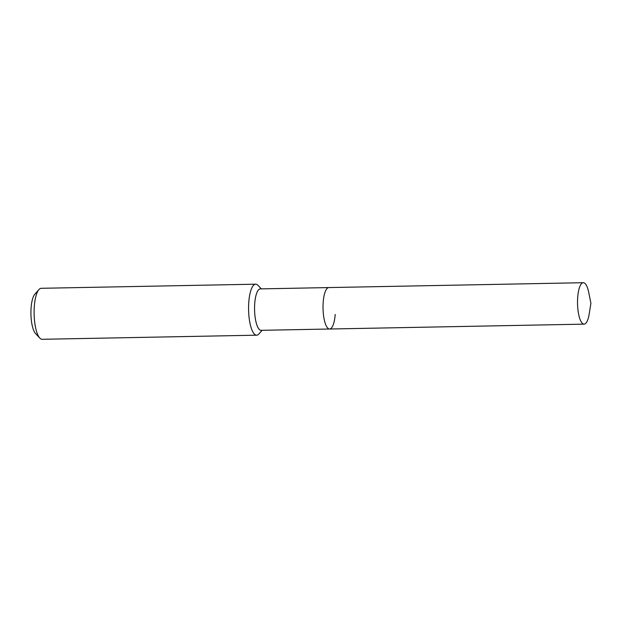 <?xml version="1.0" encoding="UTF-8"?>
<svg xmlns="http://www.w3.org/2000/svg" width="622" height="622" viewBox="0 0 622 622"><rect width="100%" height="100%" fill="white"/><g stroke="black" fill="none" stroke-linecap="round" stroke-linejoin="round"><path stroke-width="0.93" d="M583.304 282.707A20.72 6.166 88.9 0 0 577.706 297.262A20.72 6.166 88.9 0 0 584.097 324.14A20.72 6.166 88.9 0 0 589.182 314.032L590.9 303.287L588.77 292.604A20.72 6.166 88.9 0 0 583.304 282.707L328.805 287.574A20.72 6.166 88.9 0 0 323.207 302.137A20.72 6.166 88.9 0 1 328.805 287.574L260.338 288.888A20.72 6.166 88.9 0 0 254.74 303.443A20.72 6.166 88.9 0 0 261.131 330.321L329.598 329.015A20.72 6.166 88.9 0 0 335.196 314.452M329.598 329.015A20.72 6.166 88.9 0 1 323.207 302.137A20.72 6.166 88.9 0 0 329.598 329.015L584.097 324.14M261.318 288.872L258.068 285.42A25.502 7.588 88.9 0 0 255.681 284.192A25.502 7.588 88.9 0 0 248.792 302.113A25.502 7.588 88.9 0 0 256.653 335.188A25.502 7.588 88.9 0 0 258.993 333.874L262.111 330.305M255.681 284.192L41.223 288.297A25.502 7.588 88.9 0 0 38.883 289.611A25.502 7.588 88.9 0 0 34.334 306.218A25.502 7.588 88.9 0 0 39.808 338.073A25.502 7.588 88.9 0 0 42.195 339.293L256.653 335.188M38.883 289.611L34.785 294.307A20.643 6.142 88.9 0 0 31.1 307.75A20.643 6.142 88.9 0 0 35.532 333.54L39.808 338.073"/></g></svg>
